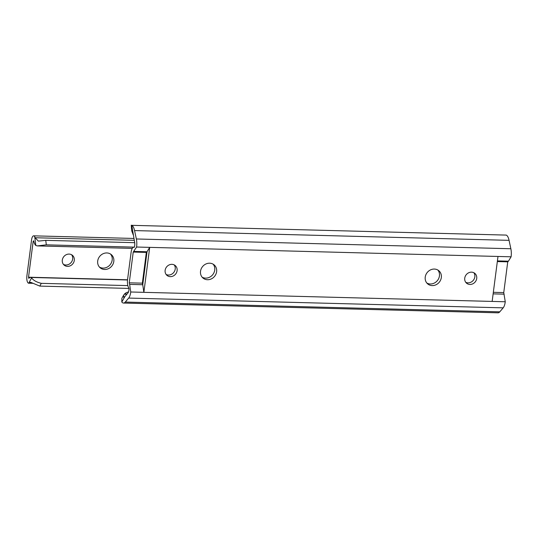 <?xml version="1.0" encoding="UTF-8"?>
<svg xmlns="http://www.w3.org/2000/svg" width="538" height="538" viewBox="0 0 538 538"><rect width="100%" height="100%" fill="white"/><g stroke="black" fill="none" stroke-linecap="round" stroke-linejoin="round"><path stroke-width="0.81" d="M174.238 264.904A6.422 5.757 -49.7 0 1 174.373 271.542A6.422 5.757 -49.7 0 1 168.434 275.032A6.422 5.757 -49.7 0 1 166.121 274.461M171.925 264.34A6.422 5.757 -49.7 0 1 175.28 265.597A6.422 5.757 -49.7 0 1 176.578 272.531A6.422 5.757 -49.7 0 1 170.324 276.64A6.422 5.757 -49.7 0 1 166.968 275.382A6.422 5.757 -49.7 0 1 165.67 268.449A6.422 5.757 -49.7 0 1 171.925 264.34M437.845 270.036A8.628 7.74 -49.7 0 1 438.409 279.081A8.628 7.74 -49.7 0 1 430.313 283.983A8.628 7.74 -49.7 0 1 426.822 283.015M434.354 269.061A8.628 7.74 -49.7 0 1 438.867 270.749A8.628 7.74 -49.7 0 1 440.609 280.069A8.628 7.74 -49.7 0 1 432.202 285.591A8.628 7.74 -49.7 0 1 427.697 283.903A8.628 7.74 -49.7 0 1 425.948 274.582A8.628 7.74 -49.7 0 1 434.354 269.061M473.844 272.719A6.422 5.757 -49.7 0 1 473.978 279.356A6.422 5.757 -49.7 0 1 468.04 282.847A6.422 5.757 -49.7 0 1 465.726 282.282M471.53 272.154A6.422 5.757 -49.7 0 1 474.886 273.412A6.422 5.757 -49.7 0 1 476.184 280.345A6.422 5.757 -49.7 0 1 469.93 284.454A6.422 5.757 -49.7 0 1 466.574 283.196A6.422 5.757 -49.7 0 1 465.276 276.263A6.422 5.757 -49.7 0 1 471.53 272.154M213.142 264.171A8.628 7.74 -49.7 0 1 213.707 273.217A8.628 7.74 -49.7 0 1 205.61 278.119A8.628 7.74 -49.7 0 1 202.113 277.151M209.652 263.203A8.628 7.74 -49.7 0 1 214.158 264.891A8.628 7.74 -49.7 0 1 215.906 274.205A8.628 7.74 -49.7 0 1 207.5 279.726A8.628 7.74 -49.7 0 1 202.987 278.038A8.628 7.74 -49.7 0 1 201.246 268.724A8.628 7.74 -49.7 0 1 209.652 263.203M497.415 260.903L508.43 261.186L511.1 256.801L497.993 256.458L492.149 301.421L143.861 292.336L149.705 247.366L136.591 247.029A9.63 3.45 -88.5 0 0 136.356 238.973L134.561 230.58A11.991 4.297 -88.5 0 0 131.77 225.328L134.601 242.066A4.015 1.439 91.5 0 1 134.702 245.422L134.567 246.458A1.204 0.43 91.5 0 1 134.13 247.319A1.204 0.43 91.5 0 1 134.07 247.305A7.223 2.589 -88.5 0 0 133.72 247.231A7.223 2.589 -88.5 0 0 131.097 252.383L127.6 279.289A7.223 2.589 -88.5 0 0 128.797 287.911A1.204 0.43 91.5 0 1 128.999 289.343L128.864 290.385A4.015 1.439 91.5 0 1 127.997 292.921L124.903 296.546L121.81 302A11.991 4.297 -88.5 0 0 123.505 303.049A11.991 4.297 -88.5 0 0 125.273 302.067L128.676 298.079A9.63 3.45 -88.5 0 0 130.754 291.993L143.861 292.336L142.745 284.73L129.638 284.387L130.754 291.993M142.355 283.163L146.343 252.409L147.029 251.757L142.745 284.73L142.355 283.163L129.241 282.82L133.236 252.066L136.591 247.029M123.505 303.049L498.013 312.82A11.991 4.297 -88.5 0 0 499.782 311.838L503.185 307.85A9.63 3.45 -88.5 0 0 505.263 301.764L492.149 301.421M121.81 302L121.87 298.314L123.626 295.214L123.713 297.44L124.903 296.546M127.055 294.024L124.574 293.963L123.626 295.214M128.508 291.946A10.034 7.774 29.6 0 0 124.574 293.963M132.973 234.427L132.812 233.66C131.568 230.735 131.467 230.056 132.503 231.622M511.1 256.801A9.63 3.45 -88.5 0 0 510.858 248.744L509.069 240.345A11.991 4.297 -88.5 0 0 506.271 235.093L131.77 225.328M131.702 230.809L131.252 225.18M508.43 261.186L507.744 261.838L503.75 292.591L505.263 301.764M129.638 284.387L129.241 282.82M146.343 252.409L133.236 252.066M497.993 256.458L149.705 247.366L147.029 251.757L133.922 251.421M493.333 292.316L503.75 292.591M493.131 293.869L504.146 294.158M497.327 261.569L507.744 261.838M71.574 254.736A6.422 5.757 -49.7 0 1 71.87 261.428A6.422 5.757 -49.7 0 1 65.885 265.005A6.422 5.757 -49.7 0 1 63.41 264.353M67.506 266.384A6.422 5.757 130.3 0 0 73.76 262.275A6.422 5.757 130.3 0 0 72.462 255.342A6.422 5.757 130.3 0 0 69.099 254.084A6.422 5.757 130.3 0 0 62.845 258.193A6.422 5.757 130.3 0 0 64.15 265.126A6.422 5.757 130.3 0 0 67.506 266.384M110.478 254.01A8.628 7.74 -49.7 0 1 111.205 263.109A8.628 7.74 -49.7 0 1 103.061 268.099A8.628 7.74 -49.7 0 1 99.409 267.036M104.681 269.477A8.628 7.74 130.3 0 0 113.088 263.956A8.628 7.74 130.3 0 0 111.339 254.635A8.628 7.74 130.3 0 0 106.827 252.947A8.628 7.74 130.3 0 0 98.42 258.469A8.628 7.74 130.3 0 0 100.169 267.789A8.628 7.74 130.3 0 0 104.681 269.477M134.231 240.325L35.145 237.742L38.346 241.118L45.75 240.351L46.308 244.837L37.33 245.906L35.804 245.436L34.735 236.774A5.743 2.058 -88.5 0 0 33.645 235.839A5.743 2.058 -88.5 0 0 31.56 239.935L26.9 275.826A5.743 2.058 -88.5 0 0 28.682 283.21A5.743 2.058 -88.5 0 0 28.702 283.21L31.587 277.911A11.184 4.008 -88.5 0 0 30.484 277.44A11.184 4.008 -88.5 0 0 28.803 278.395L28.521 277.204L33.181 241.313L33.686 240.789A11.184 4.008 -88.5 0 0 35.804 245.436M34.735 236.774L35.145 237.742M134.702 242.672L45.75 240.351M134.365 247.137L46.308 244.837M127.842 285.604L41.305 283.344L39.805 286.095L30.552 282.262L28.702 283.21M31.587 277.911C33.369 280.385 36.611 282.194 41.305 283.344M128.979 288.422L39.805 286.095M32.556 283.109L29.26 283.022M503.185 307.85L128.676 298.079M499.782 311.838L125.273 302.067M126.881 294.232L124.379 294.165M509.069 240.345L134.561 230.58M510.858 248.744L136.356 238.973M33.807 241.327L33.181 241.313M143.337 280.197L142.738 280.184M127.54 279.787L28.521 277.204M134.285 247.245L133.72 247.231M133.827 238.448L33.645 235.839M132.261 248.388L37.33 245.906M143.31 280.385L142.711 280.372M127.526 279.975L30.484 277.44M32.899 283.324L28.682 283.21"/></g></svg>

